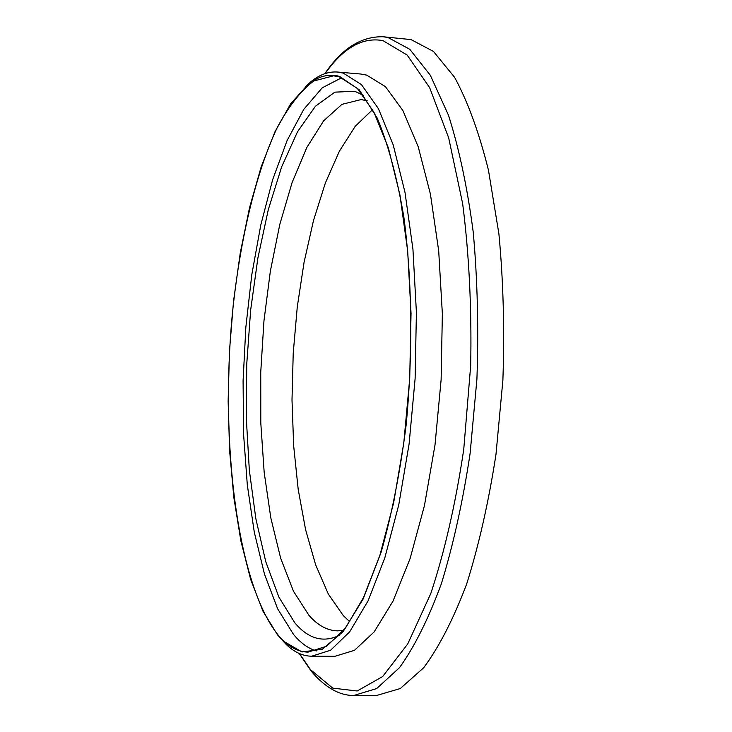 <?xml version="1.0" encoding="UTF-8"?>
<svg xmlns="http://www.w3.org/2000/svg" width="732" height="732" viewBox="0 0 732 732"><rect width="100%" height="100%" fill="white"/><g stroke="black" fill="none" stroke-linecap="round" stroke-linejoin="round"><path stroke-width="1.1" d="M277.465 634.781L283.083 640.948L301.977 651.965L322.3 649.238L343.07 631.689L363.127 599.023L381.171 552.111C391.821 514.386 400.13 472.149 406.104 425.393C413.049 353.62 412.171 279.871 403.817 216.764C397.019 177.208 388.161 144.314 377.236 118.099L359.174 89.734L339.557 76.393C328.769 73.42 318.155 76.192 307.705 84.729L290.641 103.843L275.003 131.687L261.205 166.786L249.548 207.678L240.27 252.924L233.535 301.154L229.464 351.04L228.137 401.273L229.592 450.555L233.856 497.577L240.883 540.957L250.618 579.268L262.889 611.046L277.465 634.781M339.502 76.933L333.609 75.808L313.653 81.023C300.605 90.96 288.39 106.634 276.998 128.018C255.175 174.738 239.547 242.219 232.236 315.135C220.231 442.97 237.049 582.599 277.519 634.305C286.907 645.926 297.101 651.864 308.099 652.121L326.692 646.228L345.467 628.047L363.53 597.486L379.908 555.259L393.624 502.939L403.79 442.97L409.719 378.545L411.036 313.305L407.669 250.975L399.937 194.959L388.418 148.038L373.906 112.161L357.298 88.38L339.502 76.933M299.214 653.484L311.192 671.107C328.22 691.347 344.049 695.894 354.078 695.4L377.09 695.345L400.294 688.538L423.727 667.712C439.154 646.859 453.465 618.979 466.65 584.063C478.801 545.496 488.573 502.317 495.967 454.526L502.884 380.237C504.65 329.528 503.323 280.722 498.904 233.828L488.445 170.117C479.039 132.437 467.757 101.519 454.599 77.336L433.463 51.432L411.073 39.61L383.229 36.765C361.215 36.243 341.762 48.55 324.88 73.667M372.561 109.654L355.276 126.252L339.401 151.158L325.356 183.027L313.497 220.506L304.082 262.239L297.274 306.909L293.221 353.236L292.004 399.937L293.66 445.751L298.198 489.406L305.573 529.584L315.675 564.93L328.329 594.055L343.262 615.585L349.887 621.852M341.771 77.702L322.208 87.831L303.762 109.37L287.072 140.608L272.624 179.77L260.775 225.053L251.79 274.738L245.851 327.167L243.088 380.722L243.555 433.829L247.306 484.877L254.297 532.219L264.472 574.117L277.629 608.795L293.495 634.406C300.642 642.998 308.273 648.515 316.389 650.958M363.301 95.306L354.782 91.28L334.844 92.15L315.474 106.213L297.512 131.778L281.628 166.923L268.296 209.663L257.884 258.021L250.646 310.084L246.748 364.005L246.291 417.963L249.328 470.145L255.843 518.686L265.753 561.645L278.846 597.028L294.804 622.804C308.355 638.908 323.215 643.08 339.392 635.321M281.134 638.972L286.02 644.252C294.063 652.084 302.6 656.073 311.64 656.22L330.58 650.245L349.704 631.798L368.105 600.807L384.794 557.958L398.757 504.851L409.097 443.985L415.117 378.609L416.407 312.408L412.94 249.191L405.006 192.425L393.221 144.909L378.398 108.62L361.452 84.619L343.308 73.127L337.498 72.038C328.485 71.388 319.628 74.609 310.926 81.7L305.583 86.522M311.64 656.22L334.945 656.293L354.453 650.336L374.125 631.963L393.038 601.082L410.158 558.397L424.469 505.492L435.018 444.855L441.122 379.716L442.357 313.772L438.688 250.774L430.434 194.181L418.237 146.803L402.911 110.605L385.416 86.632L366.705 75.121L360.72 74.024L337.498 72.038M367.19 100.751L361.077 99.589L341.963 104.337L323.626 120.844L306.8 147.535L292.05 182.671L279.798 224.44L270.364 271.087L263.959 320.872L260.748 372.112L260.802 423.151L264.17 472.314L270.813 517.89L280.64 558.123L293.45 591.191L308.922 615.283C317.77 625.43 327.323 630.627 337.553 630.865L343.747 630.243M299.461 653.584L310.56 669.734L332.758 688.126L357.17 690.999L382.662 676.551L407.779 643.876L430.837 593.423C444.672 551.544 455.633 503.561 463.74 449.485L470.694 365.387C471.774 308.181 469.102 254.288 462.67 203.716L448.67 137.854L429.629 87.611L407.166 55.065L382.928 40.608C362.496 36.911 343.235 47.909 325.136 73.584M354.078 695.4L376.66 688.574L399.489 667.676C414.532 646.749 428.485 618.769 441.369 583.715C453.245 545.011 462.816 501.667 470.081 453.694L476.916 379.121C478.701 328.22 477.474 279.24 473.238 232.181C467.355 187.529 459.11 148.55 448.487 115.235L430.315 75.24L409.783 49.309L388.024 37.515L383.229 36.765M286.02 644.252L283.083 640.948M307.705 84.729L310.926 81.7"/></g></svg>
